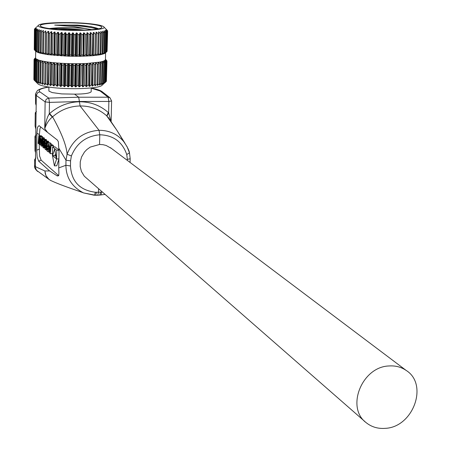 <?xml version="1.0" encoding="UTF-8"?>
<svg xmlns="http://www.w3.org/2000/svg" width="451" height="451" viewBox="0 0 451 451"><rect width="100%" height="100%" fill="white"/><g stroke="black" fill="none" stroke-linecap="round" stroke-linejoin="round"><path stroke-width="0.68" d="M97.309 29.011C86.699 26.231 72.498 24.923 54.695 25.093L73.462 26.524L91.908 29.653M54.695 25.093L77.42 25.098C87.782 25.961 94.817 27.184 98.527 28.779M49.024 28.503C43.916 27.742 41.052 26.925 40.443 26.045C37.382 22.73 74.285 21.648 92.658 24.41C100.28 25.521 103.127 26.705 101.199 27.951C97.427 30.589 64.82 30.967 49.024 28.503M98.56 28.774L91.13 26.66L77.42 25.098M49.334 28.548C59.797 27.302 72.059 27.319 86.118 28.593M84.134 30.087C71.884 28.678 60.908 28.25 51.2 28.791M47.417 28.65C67.007 31.739 107.361 30.516 104.001 27.043C103.358 26.034 100.083 25.109 94.169 24.269C76.986 21.721 42.879 22.127 38.78 24.997C36.869 26.259 39.75 27.477 47.417 28.65M34.772 28.734L36.057 27.522L34.473 29.118L35.928 27.956L34.614 29.755L36.181 28.402L34.93 30.048L36.999 28.937L35.759 30.521L36.17 30.696L38.098 29.388L36.988 30.989L37.546 31.164L39.57 29.828L38.594 31.452L39.293 31.621L41.002 30.172L41.396 30.256L40.573 31.897L41.402 32.06L43.099 30.589L43.555 30.674L42.896 32.325L43.848 32.478L45.776 31.023L45.54 32.731L46.605 32.878L48.229 31.356L48.798 31.429L48.482 33.109L49.649 33.239L51.2 31.7L51.82 31.762L51.685 33.453L52.936 33.571L54.402 32.004L55.061 32.06L55.107 33.757L56.437 33.864L57.796 32.275L58.489 32.325L58.715 34.022L60.107 34.113L61.347 32.506L62.069 32.545L62.469 34.242L63.901 34.315L65.006 32.692L65.745 32.726L66.32 34.423L67.78 34.473L68.738 32.833L69.488 32.855L70.226 34.547L71.692 34.58L72.498 32.929L73.248 32.94L74.144 34.62L75.599 34.637L76.242 32.968L76.98 32.974L78.023 34.648L79.455 34.642L79.923 32.968L80.639 32.962L81.823 34.62L83.209 34.597L83.497 32.917L84.19 32.9L85.493 34.547L86.823 34.502L86.93 32.816L87.59 32.788L88.994 34.417L90.251 34.355L90.177 32.669L90.798 32.63L92.286 34.242L93.453 34.163L93.199 32.478L93.774 32.433L95.33 34.022L96.401 33.926L95.973 32.241L96.491 32.19L98.098 33.757L99.051 33.65L98.459 31.97L98.916 31.908L100.556 33.453L101.385 33.329L100.629 31.66L101.024 31.593L102.676 33.115L103.375 32.979L102.467 31.316L104.435 32.743L104.998 32.596L103.956 30.944L105.822 32.342L106.244 32.184L105.246 30.471L106.825 31.92L107.096 31.756L105.81 30.138L107.423 31.474L106.165 29.71L107.597 30.848L106.086 29.18L107.299 30.426M35.888 51.38L39.26 52.959L47.891 54.633L48.229 31.356M43.234 53.883L42.614 52.609L43.567 52.778L45.19 54.227L45.517 30.989M105.517 59.836L103.538 61.156L99.975 62.08L86.981 63.444L88.379 65.079L87.973 85.256L86.524 86.547L85.865 86.581L86.321 63.478L83.598 63.585L84.889 65.243L84.495 85.442L83.147 86.71L82.46 86.739L82.905 63.608L80.058 63.676L81.236 65.344L80.847 85.566L79.624 86.823L78.908 86.834L79.342 63.687L76.411 63.709L77.454 65.395L77.076 85.634L75.988 86.868L75.255 86.874L75.678 63.709L72.696 63.687L73.592 65.384L73.225 85.634L72.278 86.857L71.54 86.846L71.951 63.676L68.952 63.608L69.691 65.316L69.336 85.566L68.546 86.784L67.808 86.761L68.208 63.585L65.226 63.478L65.801 65.192L65.457 85.442L64.837 86.648L64.104 86.615L64.493 63.444L61.561 63.292L61.962 65.006L61.629 85.256L61.184 86.457L60.468 86.412L60.846 63.247L58.004 63.055L57.903 85.008L57.632 86.209L56.944 86.152L57.311 62.999L54.588 62.768L54.317 84.703L54.233 85.904L53.573 85.842L53.928 62.706L51.358 62.435L51.008 85.555L50.394 85.476L50.743 62.368L48.353 62.069L48.037 63.766L48.015 85.154L47.445 85.07L47.783 61.99L45.083 61.578L43.42 63.067L42.473 62.898L43.133 61.223L38.842 60.175L35.792 58.647L34.231 59.977L35.556 58.235L34.056 59.442L35.601 57.745L35.685 51.172M104.739 53.432L107.073 51.324L107.524 31.35M93.453 34.163L92.726 55.71L100.133 54.774L104.559 53.522M46.605 32.878L46.318 53.201L47.891 54.633L69.082 56.223L80.199 56.296L92.72 55.71M35.792 58.641L35.561 58.235M45.083 61.573L43.133 61.223M45.596 61.663L45.106 63.349L44.824 83.497L45.269 84.72L44.756 84.625L45.083 61.578M45.106 63.349L46.171 63.506L47.783 61.99L48.353 62.069M47.445 85.07L45.878 83.672L46.171 63.506M48.037 63.766L49.198 63.912L50.743 62.368L51.358 62.441M50.394 85.476L48.9 84.1L49.198 63.912M51.222 64.149L52.474 64.279L53.928 62.706L54.588 62.768L54.233 85.904M53.573 85.842L52.164 84.489L52.474 64.279M54.633 64.482L55.958 64.594L57.311 62.999L58.004 63.055L57.632 86.209M56.944 86.152L55.636 84.822L55.958 64.594M58.224 64.769L59.605 64.865L60.846 63.247L61.561 63.292L61.184 86.457M60.468 86.412L59.284 85.104L59.605 64.865M61.962 65.006L63.388 65.085L64.493 63.444L65.226 63.478L64.837 86.648M64.104 86.615L63.05 85.329L63.388 65.085M65.801 65.192L67.25 65.243L68.208 63.585L68.952 63.608L68.546 86.784M67.808 86.761L66.9 85.493L67.25 65.243M69.691 65.316L71.151 65.35L71.951 63.676L72.696 63.687L72.278 86.857M71.54 86.846L70.79 85.6L71.151 65.35M73.592 65.384L75.041 65.395L75.678 63.709L76.411 63.709L75.988 86.868M75.255 86.874L74.674 85.639L75.041 65.395M77.454 65.395L78.88 65.384L79.342 63.687L80.058 63.676L79.624 86.823M78.908 86.834L78.502 85.617L78.88 65.384M81.236 65.344L82.618 65.316L82.905 63.608L83.598 63.585L83.147 86.71M82.46 86.739L82.618 65.316M84.889 65.243L86.214 65.186L86.321 63.478L86.981 63.444L86.524 86.547M85.865 86.581L86.214 65.186M88.379 65.079L89.631 65L89.557 63.292M89.71 86.321L90.177 63.247L91.66 64.859L91.243 85.014L89.71 86.321L89.095 86.372L89.631 65M91.66 64.859L92.821 64.764L92.573 63.055M92.669 86.04L93.143 63.005L94.693 64.589L94.27 84.709L92.1 86.102L92.821 64.764M94.693 64.589L95.759 64.476L95.33 62.774M95.364 85.713L95.849 62.712L97.45 64.273L97.021 84.36L94.851 85.78L95.336 84.585L95.759 64.476M97.45 64.273L98.403 64.143L97.811 62.447M98.239 63.67L98.267 62.379L99.896 63.912L99.462 83.959L97.32 85.414L97.974 84.213L98.403 64.143M97.777 85.335L97.794 84.551M99.896 63.912L100.725 63.766L99.975 62.08M100.347 62.909L100.364 62.001L102.011 63.512L101.571 83.52L99.479 85.002L100.291 83.801L100.725 63.766M99.874 84.918L99.88 84.41M102.011 63.512L102.71 63.354L101.808 61.674M102.118 62.249L102.129 61.595L103.769 63.072L103.324 83.04L101.306 84.557L102.27 83.345L102.71 63.354M101.633 84.461L101.638 84.145M103.769 63.072L104.328 62.903L103.285 61.246M103.527 61.624L103.538 61.156L105.151 62.604L104.705 82.527L102.783 84.078L103.888 82.854L104.328 62.903M105.151 62.604L105.568 62.424L104.401 60.784M104.57 61.02L106.148 62.114L105.703 81.992L103.899 83.559M103.899 83.565L105.122 82.33L105.568 62.424M106.148 62.114L106.419 61.928L105.139 60.304M104.632 83.035L105.974 81.783L106.419 61.928M105.235 60.423L106.746 61.607L106.301 81.434L105.974 81.749M106.746 61.607L105.495 59.808M106.402 81.248L106.87 61.409M106.408 80.966L106.949 61.082L105.517 59.707M106.949 61.082L105.444 59.256M106.752 60.693L105.709 59.493M35.601 57.694L34.276 59.058M33.87 79.365L34.056 59.442M34.118 59.774L33.977 79.872L34.231 59.977M34.287 80.193L33.977 79.872M36.604 59.261L35.37 60.851L35.11 80.819L36.136 81.997L34.287 80.233L34.541 60.316L35.888 58.748M34.287 80.233L35.595 81.546M34.541 60.316L34.806 60.519L36.43 59.16L36.43 59.487M34.552 80.453L34.806 60.519M35.37 60.851L35.781 61.054L37.45 59.667L37.444 60.141M37.698 59.769L36.587 61.387L36.328 81.394L37.151 82.375M37.151 82.556L35.522 81.033L35.781 61.054M36.587 61.387L37.145 61.584L38.842 60.175L38.831 60.823M39.158 60.271L38.188 61.911L37.923 81.958L38.538 82.787M38.532 83.108L36.881 81.608L37.145 61.584M38.188 61.911L38.887 62.103L40.59 60.665L40.579 61.567M40.979 60.755L40.162 62.413L39.885 82.499L40.286 83.136M40.274 83.638L38.617 82.161L38.887 62.103M40.162 62.413L40.985 62.599L42.676 61.133L42.659 62.418M42.473 62.898L42.197 83.018L42.811 84.247L42.36 84.145L42.371 83.367M42.36 84.145L40.708 82.696L40.985 62.599M44.756 84.625L43.138 83.198L43.42 63.067M43.138 83.198L42.197 83.018M40.708 82.696L39.885 82.499M38.617 82.161L37.923 81.958M36.881 81.608L36.328 81.394M35.522 81.033L35.11 80.819M102.743 84.641L101.712 85.605C96.593 89.129 62.909 89.811 46.577 86.654C41.56 85.735 38.577 84.715 37.642 83.593L35.595 81.53M105.122 82.33L104.705 82.527M103.888 82.854L103.324 83.04M102.27 83.345L101.571 83.52M100.291 83.801L99.462 83.959M97.974 84.213L97.021 84.36M95.336 84.585L94.27 84.709M92.41 84.906L91.243 85.014M89.225 85.171L87.973 85.256M85.82 85.38L84.495 85.442M82.229 85.527L80.847 85.566M78.502 85.617L77.076 85.634M74.674 85.639L73.225 85.634M70.79 85.6L69.336 85.566M66.9 85.493L65.457 85.442M63.05 85.329L61.629 85.256M59.284 85.104L57.903 85.008M55.636 84.822L54.317 84.703M52.164 84.489L50.918 84.348M48.9 84.1L47.738 83.948M45.878 83.672L44.824 83.497M108.325 112.541L106.712 115.839L106.949 116.065L108.612 112.812L108.325 112.547C100.195 105.354 90.566 101.763 79.444 101.763C68.186 102.061 58.23 106.008 49.582 113.596L52.587 116.843C60.564 109.852 69.73 106.222 80.098 105.957L78.699 97.213L48.753 98.104L39.846 91.829L37.41 92.9L36.294 95.505L35.494 93.909L37.433 90.504C40.122 88.768 43.927 87.607 48.86 87.032L48.917 91.108L52.26 92.596L61.748 93.904L74.618 94.141C84.027 94.107 89.546 93.329 91.17 91.807L91.181 91.35M91.243 88.193L100.116 90.989L108.077 97.202L78.699 97.213L74.556 94.141M39.846 91.835C37.715 89.958 40.72 88.385 48.855 87.116M111.425 148.407L106.12 145.464L102.935 144.675L99.558 144.472L99.772 134.77C113.376 135.227 122.373 141.817 126.759 154.541L129.471 152.804L127.154 146.846L123.777 141.642C117.412 134.082 109.17 130.305 99.051 130.311L80.098 105.957C90.358 105.895 99.231 109.193 106.712 115.845L116.77 130.113L124.944 143.192M109.926 119.91L106.949 116.065M110.957 121.426L108.612 112.812L108.871 101.452L108.077 97.202L110.016 97.805L102.016 91.581L100.116 90.989M71.388 155.956L70.565 160.86L65.987 160.201L67.086 154.231L71.388 155.956C76.687 143.125 86.152 136.061 99.772 134.77L99.051 130.311C83.497 131.506 72.842 139.477 67.086 154.231C66.534 145.724 61.702 133.259 52.592 116.843L52.339 117.074C49.165 119.481 46.633 123.32 44.745 128.591C45.827 121.607 47.338 116.702 49.283 113.877L52.339 117.074M130.181 158.628L129.471 152.804C129.133 150.363 127.233 146.643 123.777 141.642L116.82 130.192M130.08 162.461L130.181 158.758L127.351 159.361L126.759 154.541M34.941 136.952L34.992 150.719M35.494 137.38L35.167 137.414L35.759 136.828L35.55 152.534L34.998 150.719M35.167 137.414L34.947 136.191L36.153 134.894M35.212 160.753L34.862 160.787L35.449 160.257L35.454 167.778L36.565 170.348L49.052 179.436M35.55 152.534L35.449 160.257M70.565 160.86L70.474 165.962L65.897 165.286L58.748 167.913L58.754 168.973C58.974 173.246 58.901 175.507 58.529 175.755L57.3 175.946L49.616 170.929L38.679 161.193L37.134 157.004L36.683 150.228L36.909 133.163L37.529 127.244L39.028 125.626L47.569 132.408L44.745 128.591L45.123 101.858L46.227 99.231L48.753 98.104L49.452 102.4L45.123 101.858L36.3 95.505L35.759 136.828M49.616 170.929L44.886 170.968L35.37 166.656L34.547 165.455M58.748 167.913L59.013 151.637L58.348 141.744L57.378 140.064L47.569 132.408M49.582 113.601L49.283 113.877L49.452 102.4L79.444 101.486L108.871 101.452L111.611 100.985L110.016 97.805M99.558 144.472L90.262 147.082L86.801 149.58L84.461 152.049L81.563 156.959L80.244 161.83L80.199 166.661L81.434 171.459L84.292 176.206L365.051 421.685M97.698 195.255L98.521 192.239L98.594 188.975M70.474 165.962C71.5 181.522 79.804 190.288 95.381 192.25L94.49 195.272L83.536 192.91L95.623 195.277M389.128 365.958C361.928 366.59 345.511 407.755 366.302 422.779C371.669 427.029 377.972 428.884 385.199 428.349C413.139 427.311 428.783 384.489 406.171 370.429C401.198 367.041 395.521 365.547 389.128 365.958M100.973 195.058L101.633 192.047L102.061 192.008M101.633 192.047L100.567 192.126L99.756 195.148M100.567 192.126L96.458 192.261L95.719 195.277L97.794 195.255M44.999 170.997C45.027 174.965 46.87 178.094 50.518 180.377L51.262 180.738M58.963 148.424L65.987 160.201L65.897 165.286C66.066 177.649 71.923 186.849 83.463 192.876L83.536 192.91M44.886 170.968L45.923 175.597L48.871 179.284M34.862 160.787L34.648 159.479L35.871 158.064M57.3 175.946L58.19 175.191L58.669 175.439M39.209 143.66L39.581 155.973L41.137 160.156L58.19 175.191M40.832 127.047L39.953 128.676L39.316 135.542M40.551 144.624L39.271 144.337L38.972 138.446L38.487 143.677L38.126 143.367L38.848 135.554L41.498 135.807L39.214 135.858L39.508 141.772L39.998 136.501L42.287 136.45L42.659 136.754L42.574 137.651M41.498 135.807L41.531 136.467M46.087 139.41L43.544 139.365L44.074 139.872L46.385 139.821L46.087 139.41L43.775 139.466M46.707 141.095L46.385 139.821M48.11 141.101L45.782 141.152M48.826 142.522L48.268 141.197M58.889 159.203L56.758 165.799L54.391 165.861L56.601 158.977L56.741 150.273L52.604 146.874L54.966 146.817L59.013 150.127M52.434 144.805L49.982 144.85L52.57 144.872L53.455 145.583L53.331 146.857M49.097 151.812L48.15 151.835L46.673 150.589L46.797 149.258L47.862 150.155L48.037 148.345L47.005 147.483L47.135 146.152L48.167 147.009L48.387 144.85L47.225 143.886L47.355 142.555L49.683 142.499L51.256 143.784L51.155 144.822M44.018 137.713L41.712 137.764M44.581 139.342L44.187 137.91M42.659 136.754L40.364 136.805L39.637 144.647M38.487 143.677L39.237 143.66M39.214 135.858L38.848 135.554M40.364 136.805L39.998 136.501M44.846 143.779L43.826 143.801L43.956 144.331L44.796 144.314M44.874 143.452L43.724 143.48L43.826 143.801M44.818 144.049L43.899 144.072M44.767 144.602L44.001 144.619L44.739 144.918M43.956 144.331L44.001 144.619M45.072 145.25L44.057 145.273L44.063 145.639L45.489 145.6M44.035 144.934L44.057 145.273M46.177 145.961L44.057 146.028L44.063 145.639M44.057 146.028L44.006 146.665L44.615 146.648M44.638 147.173L43.922 147.189L43.651 147.866L44.694 147.843L44.604 146.293L46.137 146.4L46.182 143.441L45.506 142.64L45.816 142.629M44.006 146.665L43.922 147.189M44.672 147.584L43.803 147.601M43.651 147.866L44.711 147.922M43.471 147.951L42.884 147.223L42.625 144.743L43.014 145.374L43.634 145.357M43.476 144.726L42.625 144.743M43.55 144.98L43.008 144.996M43.014 145.374L43.037 145.701L43.662 145.684L42.884 142.026L43.037 140.227L43.544 139.365M43.657 145.972L43.076 145.983L43.533 146.507M43.037 145.701L43.076 145.983M43.634 146.203L43.133 146.214M43.595 146.383L43.217 146.389M43.662 145.673L43.319 146.513M46.244 139.584L43.933 139.635M46.509 140.131L44.198 140.182L44.418 141.394L45.624 141.124M44.074 139.872L44.198 140.182M46.611 140.492L44.294 140.543M46.684 140.892L44.373 140.949M44.418 141.394L44.44 141.873L45.027 141.862M44.976 142.369L44.446 142.381L44.44 141.873M44.925 142.905L44.429 142.916L44.446 142.381M44.429 142.916L43.623 140.83M43.877 141.101L43.358 141.118L43.296 141.828L44.04 141.811M43.961 141.315L43.319 141.332M44.018 141.575L43.296 141.591M43.296 141.828L44.046 142.037M44.046 142.251L43.347 142.268L43.476 142.741L44.108 142.725M44.046 142.448L43.392 142.465M43.724 143.48L43.476 142.741M45.889 142.685L45.348 142.775L45.235 143.954L46.233 143.931M45.951 142.764L45.348 142.775M46.244 144.365L45.235 143.954M45.737 144.376L45.613 145.701L46.199 145.69M45.179 141.388L44.734 144.968L45.613 145.701M48.488 141.456L46.165 141.513L46.34 141.896L48.669 141.845M46.34 141.896L46.476 142.409L48.804 142.353M47.287 143.243L46.594 143.26L46.645 144.258L47.643 144.235M46.476 142.409L46.594 143.26M46.645 144.258L46.628 145.391L48.336 145.352M48.257 146.124L46.583 146.175L46.419 147.618L47.146 147.601M46.628 145.391L46.583 146.175M47.062 146.908L46.515 146.919M47.998 148.311L46.278 148.351L46.12 148.931L47.986 148.886M46.419 147.618L46.278 148.351M46.791 149.337L45.314 149.591L44.694 147.849M46.12 148.931L45.94 149.36M46.769 149.591L45.748 149.614M46.757 149.664L45.54 149.693M46.149 146.259L44.604 146.293M46.075 146.868L45.01 146.891L45.106 147.618L45.929 147.601M44.987 146.428L45.01 146.891M46.002 147.268L45.049 147.291M45.844 147.866L45.179 147.883L45.754 148.069M45.647 148.204L46.137 146.395M56.601 158.977L58.895 158.915M56.741 150.273L59.019 150.222M52.604 146.874L52.474 155.488L54.391 165.861M52.587 155.589L54.656 149.055L56.482 158.876L52.587 155.589L54.949 155.527L56.025 156.435M55.524 153.723L54.949 155.527M49.982 144.85L49.097 147.33L49.221 152.37L50.326 153.673L52.502 153.622M50.326 153.673L51.104 145.639L53.455 145.583M50.089 144.861L52.57 144.872M51.104 145.639L50.388 145.053L52.739 144.996M49.604 151.592L49.424 148.689L50.01 146.259L50.563 146.592L50.038 152.004L49.604 151.592L50.078 151.581M49.875 146.4L50.315 146.389M49.807 146.541L50.484 146.524M49.717 146.823L50.54 146.8M49.627 147.173L50.506 147.156M49.548 147.601L50.467 147.584M49.48 148.108L50.416 148.086M49.424 148.689L50.36 148.667M49.39 149.349L50.298 149.326M49.373 149.901L50.241 149.879M49.379 150.363L50.196 150.346M49.401 150.741L50.162 150.724M49.441 151.051L50.129 151.034M49.486 151.299L50.106 151.282M49.548 151.485L50.089 151.468M49.689 151.694L50.067 151.688M46.797 149.258L47.953 149.23M48.15 151.835L48.917 143.841L51.256 143.784M48.917 143.841L47.355 142.555M42.958 140.706L42.377 140.718L42.371 141.789L42.89 141.777M42.383 141.259L42.907 141.248M42.896 142.268L42.343 142.279L42.253 143.283L43.025 143.266M42.371 141.789L42.343 142.279M42.941 142.764L42.304 142.775M43.2 143.903L42.174 143.925L41.977 144.991L42.625 144.974M42.253 143.283L42.174 143.925M43.392 144.467L42.084 144.495M41.977 144.991L41.853 145.397L42.625 145.38M42.642 145.696L41.419 146.085L42.665 146.056L41.08 146.011L40.545 144.579L40.556 140.261L40.956 138.333L41.509 137.673M41.853 145.397L41.723 145.718M42.659 145.927L41.577 145.949M44.328 138.209L42.028 138.26L42.146 138.66L44.452 138.609M41.881 137.961L42.028 138.26M42.146 138.66L42.242 139.128L44.548 139.077M43.262 139.607L42.315 139.63L42.355 140.171L43.059 140.154M42.242 139.128L42.315 139.63M42.355 140.171L42.377 140.718M41.825 143.164L41.96 140.441L41.503 139.105L40.985 140.498L40.827 143.345L41.357 144.653L41.825 143.164M41.289 139.336L41.74 139.325M41.836 139.596L41.182 139.613M41.909 139.979L41.08 139.996M40.985 140.498L41.96 140.475M40.911 141.056L41.982 141.033M41.966 141.597L40.855 141.625M41.932 142.172L40.821 142.2M40.81 142.809L41.87 142.781M41.791 143.322L40.827 143.345M41.706 143.796L40.878 143.818M41.593 144.185L40.956 144.196M41.052 144.467L41.492 144.455M35.86 129.054L35.082 126.1L35.246 113.46M35.488 94.569L35.606 103.685M36.165 105.427L35.606 103.691M35.776 113.861L36.063 113.252M35.471 113.889L35.251 112.756L36.424 111.577M107.101 51.042L107.626 31.023M107.073 51.324L107.547 31.305M107.423 31.474L106.977 51.465M107.096 31.756L106.645 51.775L105.303 53.055M106.645 51.775L104.739 53.336M105.241 30.786L105.246 30.471M106.825 31.92L106.374 51.955M106.244 32.184L105.793 52.254L104.897 53.286M105.793 52.254L103.702 53.675M104.198 31.328L104.204 30.871M105.822 32.342L105.376 52.423M104.998 32.596L104.553 52.705L103.448 53.962M104.553 52.705L102.287 54.3L102.298 53.957M102.777 31.88L102.794 31.243M104.435 32.743L103.995 52.868M103.375 32.979L102.935 53.133L101.965 54.385M102.935 53.133L100.522 54.695L100.534 54.159M101.007 32.483L101.024 31.593M102.676 33.115L102.236 53.286M101.385 33.329L100.951 53.528L100.133 54.768M100.951 53.528L100.116 53.663L98.419 55.056L98.436 54.227M98.887 33.182L98.916 31.908M100.556 33.453L100.116 53.663M99.051 33.65L98.622 53.883L97.963 55.123M98.622 53.883L97.67 54.007L96.001 55.377L96.491 32.19M98.098 33.757L97.67 54.007M96.401 33.926L95.973 54.199L95.488 55.439M95.973 54.199L94.907 54.306L93.295 55.659L93.774 32.433M95.33 34.022L94.907 54.306M93.036 54.47L91.869 54.56L90.324 55.896L90.798 32.63M92.286 34.242L91.869 54.56M90.251 34.355L89.704 55.935M89.839 54.695L88.582 54.763L87.128 56.082L87.59 32.788M88.994 34.417L88.582 54.763M86.823 34.502L86.468 56.11L86.93 32.816M86.417 54.864L85.092 54.915L83.739 56.217L84.19 32.9M85.493 34.547L85.092 54.915M83.209 34.597L83.046 56.234L83.497 32.917M82.815 54.983L81.434 55.011L80.199 56.296L80.639 32.962M81.823 34.62L81.434 55.011M79.455 34.642L79.072 55.045L79.483 56.307L79.923 32.968M79.072 55.045L77.645 55.05L76.546 56.324L76.98 32.974M78.023 34.648L77.645 55.05M75.599 34.637L75.232 55.05L75.813 56.324L76.242 32.968M75.232 55.05L73.778 55.033L72.825 56.302L73.248 32.94M74.144 34.62L73.778 55.033M71.692 34.58L71.331 54.999L72.081 56.29L72.498 32.929M71.331 54.999L69.871 54.966L69.082 56.223L69.488 32.855M70.226 34.547L69.871 54.966M67.78 34.473L67.43 54.892L68.338 56.2L68.738 32.833M67.43 54.892L65.976 54.836L65.35 56.087L65.745 32.726M66.32 34.423L65.976 54.836M63.901 34.315L63.557 54.729L64.617 56.054L65.006 32.692M63.557 54.729L62.131 54.656L61.686 55.907L62.069 32.545M62.469 34.242L62.131 54.656M60.107 34.113L59.774 54.52L60.964 55.862L61.347 32.506M59.774 54.52L58.393 54.424L58.123 55.67L58.489 32.325M58.715 34.022L58.393 54.424M56.437 33.864L56.116 54.255L57.429 55.62L57.796 32.275M56.116 54.255L54.791 54.148L54.701 55.394L55.061 32.06M55.107 33.757L54.791 54.148M52.936 33.571L52.626 53.945L54.041 55.332L54.402 32.004M52.626 53.945L51.375 53.821L51.47 55.067M51.685 33.453L51.375 53.821M49.649 33.239L49.351 53.596L50.85 54.999L51.2 31.7M49.351 53.596L48.184 53.455L48.46 54.706M48.482 33.109L48.184 53.455M46.318 53.201L45.252 53.049L45.703 54.312M45.54 32.731L45.252 53.049M34.434 29.287L34.248 49.368M34.502 29.58L34.248 49.616L35.387 50.867M34.361 49.807L34.614 29.755M35.984 51.476L34.671 50.134L34.93 30.048M34.671 50.134L36.525 51.786M34.936 50.326L35.195 30.223M36.824 29.163L36.824 28.853M36.7 51.978L35.499 50.647L35.759 30.521M35.499 50.647L37.551 52.175M35.911 50.839L36.17 30.696M37.845 29.755L37.85 29.298M37.794 52.474L36.723 51.16L36.988 30.989M36.723 51.16L38.938 52.863L38.944 52.519M37.281 51.346L37.546 31.164M39.237 30.375L39.248 29.743M39.26 52.959L38.329 51.662L38.594 31.452M38.329 51.662L40.691 53.336L40.697 52.806M39.023 51.842L39.293 31.621M40.99 31.057L41.002 30.172M41.08 53.432L40.297 52.147L40.573 31.897M40.297 52.147L41.126 52.322L42.777 53.793L42.789 52.976M41.126 52.322L41.402 32.06M43.082 31.858L43.099 30.589M42.896 32.325L42.614 52.609M43.567 52.778L43.848 32.478M59.729 29.597L66.28 29.963M70.277 30.099L74.539 29.54L80.977 30.161M102.354 91.841L102.016 91.581C99.857 90.121 96.272 88.965 91.243 88.103M111.611 100.894L111.126 121.674M127.323 160.381L127.351 159.361M96.458 192.261L95.381 192.25M38.679 161.193L41.137 160.156M39.13 149.191L36.683 150.228M36.909 133.163L39.333 134.59M83.711 30.099L66.99 29.185L58.461 29.507M40.759 26.367L40.443 26.045M104.001 27.043L106.137 29.27M38.188 25.56L36.57 27.111M105.427 59.955L105.59 52.784M101.712 85.605L104.023 83.441M106.402 81.276L106.848 61.454M91.17 91.807L91.249 87.928M116.77 130.113L108.172 117.35M108.274 117.463L109.948 119.943M104.858 194.449L97.805 195.249M50.535 180.389C61.55 185.665 81.09 191.771 83.463 192.876M48.843 179.261L50.518 180.377M34.535 165.833C34.327 167.659 35.398 169.553 37.737 171.515M34.569 165.393L34.637 160.291M110.467 147.686L406.171 370.429M58.354 29.495L66.945 29.174L83.824 30.093"/></g></svg>
